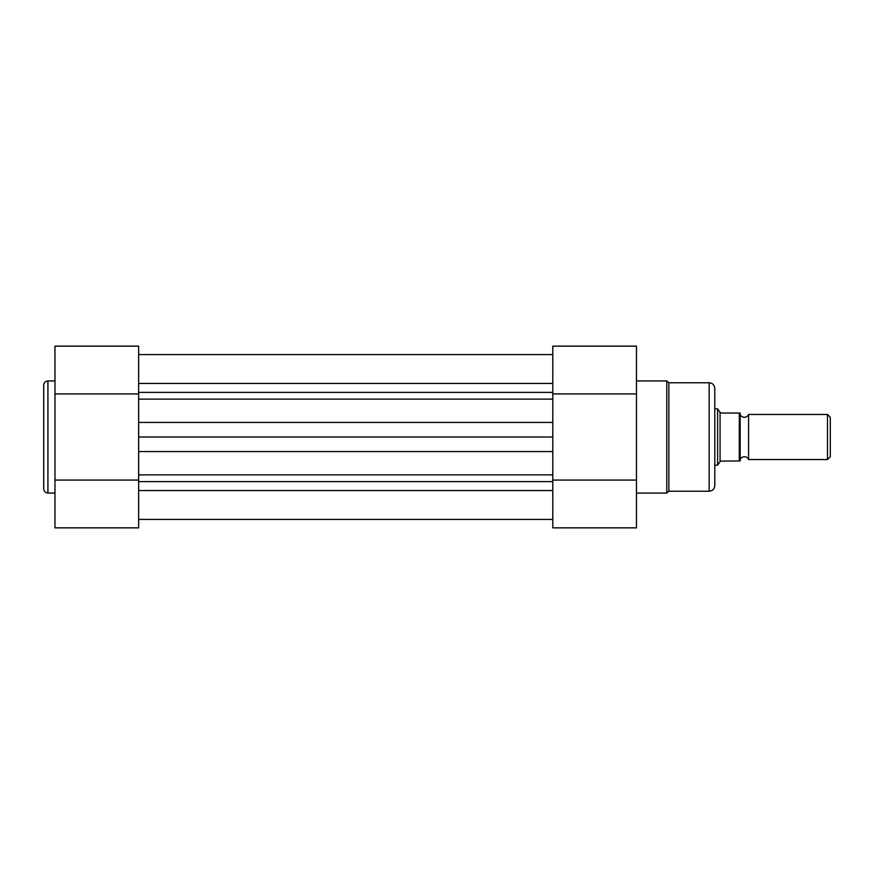 <?xml version="1.0" encoding="UTF-8"?>
<svg xmlns="http://www.w3.org/2000/svg" width="874" height="874" viewBox="0 0 874 874"><rect width="100%" height="100%" fill="white"/><g stroke="black" fill="none" stroke-linecap="round" stroke-linejoin="round"><path stroke-width="1.31" d="M552.794 451.574L552.794 437L138.649 437L138.649 451.574L552.794 451.574M138.649 437L138.649 422.426L552.794 422.426L552.794 437M43.7 437L43.7 385.161C43.951 382.594 45.361 381.184 47.928 380.933L47.928 493.067C45.361 492.816 43.951 491.407 43.7 488.839L43.7 437L43.7 488.839M138.649 393.923L138.649 527.863L54.975 527.863L54.975 346.137L138.649 346.137L138.649 393.923L54.975 393.923M138.649 480.077L54.975 480.077M714.79 388.406L714.79 485.594C714.451 489.025 712.572 490.904 709.153 491.232L709.153 382.768C712.572 383.096 714.451 384.975 714.79 388.406M636.469 493.067L666.775 493.067L666.775 380.933L668.861 382.768L668.861 491.232L709.153 491.232M552.794 527.863L552.794 346.137L636.469 346.137L636.469 527.863L552.794 527.863M552.794 393.923L636.469 393.923M552.794 480.077L636.469 480.077M748.592 414.462L748.592 459.538A4.578 4.578 0 0 0 740.147 459.538L740.147 460.948L739.295 460.948L740.147 460.948L740.147 413.052L739.295 413.052L740.147 413.052L740.147 414.462A4.578 4.578 0 0 0 748.592 414.462L827.481 414.462L827.481 459.538L748.592 459.538M827.481 414.462L830.3 417.28L830.3 456.72L827.481 459.538M714.79 465.176L717.609 465.176L720.427 461.09L739.295 460.948L739.295 413.052L721.269 413.052L720.067 412.386L720.067 461.614M714.79 408.824L717.609 408.824L717.609 465.176M717.609 408.824L720.067 412.386M138.649 490.554L552.794 490.554M138.649 481.618L552.794 481.618M138.649 474.877L552.794 474.877M138.649 399.123L552.794 399.123M138.649 392.382L552.794 392.382M138.649 383.446L552.794 383.446M138.649 354.593L552.794 354.593L138.649 354.593M138.649 519.407L552.794 519.407M54.975 380.933L47.928 380.933M54.975 493.067L47.928 493.067M636.469 380.933L666.775 380.933M668.861 382.768L709.153 382.768M666.775 493.067L668.861 491.232"/></g></svg>
